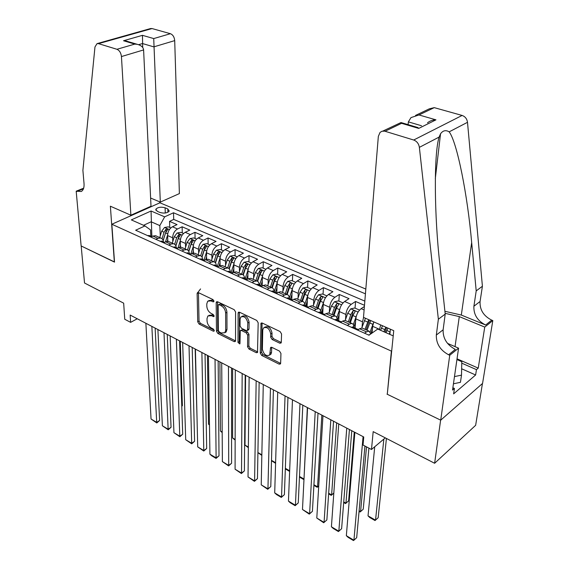<?xml version="1.0" encoding="UTF-8"?>
<svg xmlns="http://www.w3.org/2000/svg" width="569" height="569" viewBox="0 0 569 569"><rect width="100%" height="100%" fill="white"/><g stroke="black" fill="none" stroke-linecap="round" stroke-linejoin="round"><path stroke-width="0.85" d="M213.93 301.143L212.948 299.557L198.446 292.644L197.429 292.715L197.13 293.597L197.735 321.855L199.093 324.06L213.325 331.186L214.079 331.13L214.257 330.575L213.297 329.01L211.433 328.085C208.816 326.478 207.351 324.102 207.045 320.952L207.009 318.612L207.87 315.98L211.277 315.717L213.908 316.57L214.093 315.994L213.126 314.422L211.248 313.505C208.603 311.912 207.123 309.515 206.817 306.314L206.775 303.924L207.699 301.179L211.085 300.909L212.977 301.812L213.724 301.748L213.93 301.143M279.735 343.192L281.072 343.007L281.299 342.289L281.563 333.946L280.083 331.549L262.295 323.071L261.036 323.228L260.253 353.093L261.683 355.412L279.102 364.132L280.439 363.961L280.645 363.285L280.951 353.463L279.493 351.101L271.918 347.382L270.616 347.545L269.685 355.013C266.178 356.543 263.746 354.615 262.387 349.217L262.757 330.056L263.426 327.993C266.989 326.506 269.429 328.477 270.737 333.896L270.659 337.133L272.117 339.494L279.735 343.192L281.015 342.36L273.404 338.676L272.117 339.494M387.318 393.897L391.38 351.101L111.837 224.243L114.525 262.124L81.189 245.972L84.525 283.006L123.665 303.156L124.746 319.259L130.621 322.36L130.159 315.062L363.755 436.992L363.043 445.036L371.486 449.489L385.291 437.867M387.012 394.146L440.626 420.121L434.624 463.273L373.179 431.629L371.486 449.489M235.594 311.983L234.172 309.671L217.557 301.755L216.469 301.847L216.184 302.701L216.462 331.215L217.842 333.448L234.136 341.613L235.296 341.5L235.538 340.746L235.594 311.983M239.542 312.232L256.733 320.425L258.184 322.772L257.487 352.545L256.242 352.68L248.98 349.046L247.565 346.756L247.679 335.155L246.256 332.844L241.462 330.497L240.282 330.617L239.969 343.427L239.798 343.953L237.991 342.446L238.105 313.178L238.375 312.353L239.542 312.232M482.448 383.52L475.641 425.313L434.624 463.273M364.487 305.304L355.568 301.463L355.063 308.142M345.504 319.671L345.874 314.451C346.464 310.062 348.242 306.691 351.201 304.344L344.643 301.492L349.025 298.647L339.316 294.465L338.875 301.101M337.623 320.127L337.702 318.989M329.323 312.303L329.629 307.26C330.176 302.907 331.94 299.579 334.913 297.274L328.505 294.493L332.915 291.712L323.427 287.622L323.057 294.209M321.997 313.106L322.146 310.503M313.505 305.112L313.754 300.233C314.259 295.908 316.008 292.622 318.996 290.368L312.73 287.651L317.168 284.934L307.886 280.937L307.58 287.473M306.719 306.207L306.897 302.303M298.035 298.085L298.227 293.362C298.697 289.073 300.432 285.823 303.433 283.618L297.303 280.958L301.769 278.298L292.686 274.393L292.445 280.887M291.755 299.721L291.954 294.365M282.907 291.221L283.049 286.648C283.476 282.388 285.197 279.18 288.213 277.011L282.217 274.407L286.698 271.811L277.814 267.992L277.636 274.436M268.099 284.514L268.198 280.076C268.589 275.844 270.296 272.672 273.319 270.552L267.451 268.006L271.961 265.467L263.269 261.726L263.148 268.127M253.61 277.964L253.667 273.639C254.023 269.45 255.723 266.313 258.753 264.229L253.013 261.74L257.537 259.258L249.023 255.595L248.959 261.953M239.428 271.548L239.442 267.345C239.769 263.184 241.455 260.083 244.492 258.042L238.873 255.602L243.411 253.177L235.082 249.585L235.068 255.908M225.537 265.275L225.523 261.185C225.815 257.053 227.486 253.987 230.53 251.982L225.032 249.599L229.584 247.223L221.426 243.71L221.469 249.983M211.945 259.144L211.896 255.154C212.159 251.057 213.816 248.02 216.867 246.057L211.476 243.717L216.042 241.391L208.055 237.949L208.14 244.179M198.624 253.134L198.545 249.243C198.78 245.175 200.423 242.174 203.474 240.246L198.197 237.956L202.784 235.68L194.954 232.308L195.089 238.496M185.572 247.259L185.473 243.461C185.672 239.421 187.308 236.455 190.366 234.556L185.195 232.316L189.79 230.089L182.116 226.782L177.521 228.98C174.455 230.843 172.834 233.781 172.656 237.785L172.791 241.498M182.3 232.927L182.116 226.782M373.783 321.905L372.652 326.307L372.055 333.057M380.654 324.92L379.466 329.8M364.395 306.485L361.151 308.661C358.207 311.037 356.422 314.437 355.796 318.846L355.092 327.972M363.598 317.431L362.496 321.805L362.048 327.225M344.643 301.492C341.677 303.825 339.906 307.182 339.33 311.556L338.726 320.617M328.505 294.493C325.525 296.776 323.768 300.091 323.235 304.429L322.73 313.405M312.73 287.651C309.735 289.884 307.993 293.156 307.502 297.466L307.082 306.407M297.303 280.958C294.301 283.149 292.573 286.385 292.117 290.659L291.783 299.756M282.217 274.407C279.201 276.555 277.487 279.756 277.067 284.002L276.819 292.992M267.451 268.006C264.429 270.111 262.729 273.269 262.345 277.48L262.188 286.001M253.013 261.74C249.976 263.803 248.29 266.925 247.942 271.107L247.864 279.038M238.873 255.602C235.829 257.629 234.151 260.716 233.838 264.87L233.831 272.259M225.032 249.599C221.981 251.583 220.317 254.642 220.039 258.76L220.089 265.687M211.476 243.717C208.425 245.666 206.775 248.689 206.519 252.778L206.625 259.322M198.197 237.956C195.146 239.869 193.503 242.856 193.282 246.918L193.424 253.148M185.195 232.316C182.137 234.193 180.508 237.152 180.316 241.178L180.501 247.159M157.279 211.327L159.996 212.486C164.142 213.588 167.229 213.119 169.256 211.085L167.798 208.93L165.088 207.792C160.935 206.703 157.862 207.18 155.849 209.214L157.279 211.327M365.824 289.066L159.903 202.799L111.837 224.243M365.433 293.832L173.495 212.77L164.661 216.846L159.818 225.587L160.259 235.858M393.215 335.888L377.745 329.031L369.011 335.212L135.642 230.232L144.96 225.929L131.325 219.89L151.055 211.007L164.661 216.846M218.268 266.619L216.369 266.2L217.806 266.861M364.836 301.115L173.723 219.406L169.534 221.362L177.051 224.606L172.45 226.782C169.384 228.631 167.77 231.555 167.606 235.552L167.827 241.334M163.395 241.868C163.139 239.748 162.229 238.447 160.664 237.977L157.933 238.354L155.878 239.336M156.567 236.149L155.586 235.708L152.855 236.071L150.799 237.045M364.594 333.221L366.528 331.869L368.975 331.101L370.832 333.918M362.866 328.37L362.055 328.007L359.601 328.761L357.659 330.105M347.375 325.475L349.323 324.159L351.806 323.427C353.143 323.761 353.797 325.077 353.769 327.374M345.874 320.774L345.049 320.404L342.559 321.122L340.603 322.431M330.568 317.915L332.531 316.627L335.034 315.93C336.4 316.279 337.083 317.594 337.083 319.878M329.28 313.355L328.434 312.978L325.916 313.661L323.953 314.942M314.145 310.532L316.122 309.266L318.654 308.604C320.041 308.967 320.752 310.283 320.774 312.559M313.064 306.108L312.203 305.724L309.664 306.371L307.68 307.623M298.099 303.313L300.091 302.082L302.644 301.449C304.059 301.826 304.792 303.142 304.842 305.397M297.217 299.024L296.349 298.633L293.775 299.251L291.79 300.475M282.423 296.257L284.422 295.055L287.004 294.458C288.433 294.842 289.187 296.157 289.265 298.405M281.733 292.103L280.844 291.705L278.255 292.295L276.25 293.483M267.096 289.365L269.101 288.191L271.712 287.622C273.163 288.021 273.938 289.329 274.03 291.563M266.584 285.332L265.687 284.927L263.07 285.489L261.064 286.648M252.117 282.622L254.13 281.477L256.754 280.937C258.226 281.342 259.016 282.658 259.137 284.87M251.775 278.71L250.865 278.305L248.233 278.831L246.213 279.969M237.458 276.029L239.478 274.912L242.124 274.393C243.61 274.813 244.428 276.121 244.57 278.326M237.287 272.231L236.363 271.818L233.71 272.323L231.69 273.433M223.126 269.585L225.153 268.49L227.813 267.999C229.314 268.426 230.146 269.734 230.31 271.925M223.112 265.894L222.173 265.481L219.506 265.958L217.479 267.039M209.093 263.269L211.127 262.202L213.809 261.74C215.324 262.174 216.177 263.483 216.355 265.659M209.236 259.692L208.29 259.272L205.608 259.727L203.567 260.787M195.366 257.096L197.407 256.05L200.096 255.609C201.632 256.057 202.5 257.359 202.699 259.521M195.651 253.625L194.698 253.198L192.002 253.625L189.961 254.663M181.931 251.05L183.972 250.026L186.675 249.613C188.225 250.061 189.107 251.363 189.321 253.511M182.35 247.679L181.39 247.245L178.68 247.65L176.632 248.667M168.765 245.132L170.814 244.129L173.538 243.731C175.096 244.193 175.992 245.495 176.226 247.629M169.327 241.853L168.353 241.42L165.629 241.804L163.58 242.799M190.366 234.556L194.954 232.308M203.474 240.246L208.055 237.949M216.867 246.057L221.426 243.71M230.53 251.982L235.082 249.585M244.492 258.042L249.023 255.595M258.753 264.229L263.269 261.726M273.319 270.552L277.814 267.992M288.213 277.011L292.686 274.393M303.433 283.618L307.886 280.937M318.996 290.368L323.427 287.622M334.913 297.274L339.316 294.465M351.201 304.344L355.568 301.463M390.377 329.195L389.865 334.401M159.818 225.587L151.148 221.789L143.53 225.296M151.852 236.548L151.055 211.007M150.835 236.22L150.529 229.926L144.96 225.929M130.621 322.36L137.257 318.761M169.761 227.472L169.534 221.362M173.723 219.406L173.495 212.77M213.901 300.887L212.393 300.169L208.773 300.574M208.937 315.361L212.571 314.963L214.058 315.688M198.453 292.651L199.029 321.108L200.388 323.313L214.207 330.219M217.507 301.726L217.749 330.447L219.129 332.68L235.53 340.874M219.108 304.742L218.34 304.813L218.14 305.404L218.361 330.454L219.328 332.019L221.313 333.014L224.897 332.694L225.701 330.198L225.63 313.014C225.345 309.756 223.845 307.324 221.128 305.709L219.108 304.742L220.416 303.995L218.588 304.671M225.025 332.616L226.185 331.919L226.988 329.415L225.701 330.198M220.416 303.995L222.436 304.956C225.153 306.57 226.647 309.003 226.931 312.253L226.988 329.415M240.673 330.376L242.75 329.707L247.543 332.047L248.966 334.352L248.845 345.945L250.253 348.235L257.707 351.948M239.421 312.182L239.272 341.649L239.969 343.043M247.799 322.929C246.548 317.708 244.215 315.745 240.801 317.054L240.09 319.216L240.054 325.952L241.469 328.256L246.277 330.596L247.479 330.468L247.799 322.929L249.094 322.146C247.849 316.926 245.524 314.97 242.102 316.272L241.882 316.407M248.361 329.928L249.023 328.896L247.735 329.693M249.094 322.146L249.023 328.896M264.635 327.246L264.72 327.189C268.291 325.703 270.723 327.666 272.032 333.078L271.946 336.315L273.404 338.676M269.756 354.964L270.958 354.174L271.548 352.296L270.275 353.129M271.676 347.282L271.548 352.296M262.089 322.993L261.527 352.268L262.956 354.579L280.368 363.285L279.102 364.132M170.8 227.927L168.31 226.839L164.533 227.486L161.688 231.185L159.74 237.565M167.606 235.04L165.515 241.861M181.774 406.11L182.386 405.711L180.266 341.215M167.763 239.656L167.25 241.334M163.175 240.687L165.558 232.892L167.755 229.449L165.963 229.172L164.057 232.23L162.058 238.76M163.111 240.481L166.056 231.441L165.963 229.172M181.781 406.344L182.386 405.711M151.859 326.386L156.695 422.376L159.612 420.484L155.138 328.1M147.463 235.545L149.683 235.708M145.877 323.263L151.048 419.004L156.695 422.376L156.809 422.959L151.048 419.004M151.745 236.597L150.33 236.555L150.842 237.031M159.612 420.484L156.809 422.959M456.928 359.565L461.793 361.706L461.509 375.142L460.442 382.325L453.443 383.791M461.509 375.142L454.475 376.593M150.614 198.04L160.309 202.095L179.384 193.595L174.704 40.619L153.815 46.871L142.506 43.543L138.623 44.681M160.309 202.095L153.722 38.571L170.416 33.706L152.044 28.557L98.501 43.649L97.043 43.621L94.966 46.957L82.896 170.359L84.034 183.623C84.283 187.564 83.366 190.195 81.275 191.504L76.189 191.191L81.132 245.943L114.511 261.96M114.348 262.039L110.379 206.213L130.877 215.21L121.446 56.559C120.977 52.846 119.483 50.428 116.958 49.29L98.501 43.649M76.189 191.191L83.664 188.175M159.725 202.877L159.683 201.839M130.877 215.21L151.005 206.241L143.601 49.93L121.446 56.559M97.043 43.621L150.579 28.55L152.044 28.557M170.416 33.706C172.919 34.752 174.349 37.056 174.704 40.619M142.691 47.455L142.463 35.335L153.722 38.571M116.958 49.29L134.803 44.09L137.221 44.311C141.19 45.349 143.317 47.22 143.601 49.93M134.803 44.09L123.523 40.74L127.982 41.573M363.499 317.388L378.342 136.361L380.049 132.413L381.97 131.24L384.665 131.155L413.691 140.017L462.099 115.443C465.172 116.531 466.971 118.821 467.498 122.314L482.412 286.243L480.072 301.492C479.66 309.785 483.543 316.001 491.723 320.141L492.811 320.582L482.569 383.414L440.719 420.164L387.283 394.274L393.748 330.674L363.499 317.388M482.412 286.243L476.203 290.894L471.673 242.55C467.618 195.551 457.092 142.051 449.161 131.852C445.819 129.832 442.945 130.472 440.541 133.779L439.104 137.079C433.727 154.057 434.268 215.871 439.851 264.222L445.207 314.095L443.123 329.821C442.853 338.391 446.921 344.914 455.321 349.402L448.628 354.779L449.745 355.269L440.719 420.164M445.207 314.095L438.365 319.216L436.331 335.027C436.096 343.64 440.193 350.227 448.628 354.779M471.673 242.55L461.317 315.055L485.649 325.027C477.427 320.831 473.515 314.565 473.906 306.222L476.203 290.894M415.534 115.422L429.318 108.821L434.254 107.641L462.099 115.443M439.104 137.079L419.367 147.35L438.365 319.216M457.042 358.819L478.237 368.129L476.466 369.644L461.765 363.157M452.874 387.731L454.425 388.442L453.635 393.876L475.62 374.985L476.466 369.644M454.425 388.442L452.54 390.05L458.571 348.157L449.745 355.269M492.811 320.582L484.745 327.075L459.297 316.606L445.129 313.341M478.237 368.129L484.745 327.075M408.094 124.647L408.364 121.873L410.982 117.605L418.997 114.959L435.961 119.846C432.796 119.881 429.972 120.863 427.497 122.79M461.317 315.055L444.908 311.293M447.519 343.384L458.571 348.157M419.367 147.35C418.756 143.673 416.857 141.226 413.691 140.017M475.62 374.985L461.644 368.776M435.961 119.846L418.72 128.409L417.461 127.42M418.72 128.409L401.593 123.324L400.989 122.541L382.901 131.041M183.545 233.475L180.914 232.33L177.115 232.991L174.256 236.732L172.279 243.169M180.316 240.587L178.033 247.97M180.437 245.246L179.825 247.245M175.878 246.021L178.204 238.468L180.409 235.004L178.595 234.705L176.675 237.792L174.676 244.293M175.778 245.78L178.666 236.996L178.595 234.705M196.554 239.136L193.773 237.927L189.961 238.603L187.087 242.387L185.067 248.888M197.016 417.539L195.167 348.996M193.296 246.242L190.814 254.187L189.121 253.973L190.131 254.571M193.375 250.95L192.628 253.354M188.83 251.512L191.12 244.165L193.325 240.666L191.483 240.353L189.555 243.475L187.535 249.969M188.695 251.235L191.54 242.657L191.483 240.353M209.826 244.912L206.903 243.639L203.062 244.336L200.181 248.162L198.126 254.727M209.477 424.702L208.503 424.147L207.415 355.383M206.547 252.003L204.008 260.076M206.583 256.768L205.665 259.699M202.045 257.152L204.292 249.983L206.504 246.455L204.641 246.114L202.699 249.279L200.651 255.801M201.86 256.861L204.676 248.433L204.641 246.114M208.503 424.147L209.484 425.043M223.382 250.815L220.295 249.471L216.44 250.182L213.546 254.066L211.455 260.687M222.18 432.006L220.445 431.01L219.897 361.898M220.075 257.878L217.458 266.136M220.068 262.707L218.937 266.264M215.523 262.942L217.749 255.915L219.961 252.359L218.069 251.996L216.12 255.197L214.029 261.797M215.288 262.643L218.091 254.336L218.069 251.996M220.445 431.01L222.187 432.611M163.993 332.723L168.14 429.218L171.056 427.283L167.25 334.423M160.074 241.22L162.279 241.363M157.898 329.536L162.393 425.783L168.14 429.218L168.225 429.787L162.393 425.783M164.519 242.344L162.99 242.245L163.652 242.764M171.056 427.283L168.225 429.787M176.376 339.188L179.797 436.181L182.706 434.218L179.598 340.867M172.94 247.01L175.138 247.138M170.159 335.938L173.943 432.682L179.797 436.181L179.854 436.743L173.943 432.682M177.549 248.212L175.921 248.048L176.746 248.61M182.706 434.218L179.854 436.743M189.008 345.774L191.682 443.279L194.584 441.274L192.194 347.439M186.084 252.921L188.268 253.034M182.663 342.467L185.714 439.716L191.682 443.279L191.696 443.827L185.714 439.716M194.584 441.274L191.696 443.827M201.888 352.503L203.787 450.513L206.682 448.472L205.046 354.146M199.506 258.959L201.675 259.059M195.416 349.124L197.706 446.878L203.787 450.513L203.773 451.046L197.706 446.878M197.13 293.426L200.558 288.924M204.413 260.346L202.607 260.019L203.816 260.659M206.682 448.472L203.773 451.046M237.23 256.847L233.98 255.431L230.096 256.157L227.195 260.083L225.068 266.769M235.139 439.46L232.607 438.002L232.629 368.548M233.902 263.86L231.192 272.316M233.838 268.76L232.479 272.999M229.271 268.895L231.483 261.975L233.703 258.397L231.789 258.006L229.819 261.242L227.685 267.942M228.987 268.604L231.789 260.36L231.789 258.006M235.139 440.065L232.607 438.002M215.039 359.366L216.12 457.889L219.008 455.805L218.155 360.995M213.211 265.126L215.367 265.211M208.432 355.917L209.925 454.183L216.12 457.889L216.078 458.401L211.739 455.812L209.925 454.183M219.008 455.805L216.078 458.401M251.37 262.999L247.949 261.512L244.051 262.252L241.135 266.235L238.966 272.985M248.361 447.056L244.997 445.122L245.602 375.32M248.02 269.962L245.225 278.625M247.906 274.941L246.512 279.244M243.304 275.019L245.516 268.17L247.743 264.557L245.794 264.144L243.817 267.416L241.64 274.18M242.956 274.749L245.772 266.512L245.794 264.144M248.354 447.668L244.997 445.122M228.461 366.372L228.702 465.399L231.576 463.273L231.54 367.979M227.216 271.42L229.35 271.491M221.718 362.851L222.379 461.623L228.702 465.399L228.617 465.904L222.379 461.623M232.408 273.042L230.445 272.515L232.131 273.191M231.576 463.273L228.617 465.904M265.815 269.293L262.224 267.722L258.298 268.483L255.374 272.515L253.162 279.329M262.458 276.171L259.564 285.062M262.273 281.257L260.858 285.61M257.629 281.321L259.855 274.493L262.074 270.851L260.104 270.41L258.113 273.725L255.894 280.553M257.202 281.079L260.061 272.793L260.104 270.41M257.921 452.554L261.847 454.809M261.832 455.42L257.921 452.654M242.166 373.527L241.526 473.059L244.393 470.897L245.203 375.113M241.526 277.864L243.646 277.914M235.282 369.928L235.082 469.212L241.526 473.059L241.405 473.55L235.082 469.212M246.846 279.614L245.068 278.853L246.761 279.649M244.393 470.897L241.405 473.55M280.581 275.716L276.804 274.073L272.857 274.848L269.926 278.938L267.672 285.816M277.224 282.494L274.215 291.641M276.968 287.694L275.481 292.21L274.543 292.302L277.067 292.992M272.252 287.807L274.5 280.958L276.726 277.288C276.619 276.42 275.958 276.264 274.727 276.819L272.729 280.168L270.467 287.068M271.74 287.63L274.663 279.215L274.727 276.819M271.498 460.357L275.609 462.725M275.588 463.337L271.484 460.705M256.164 380.832L254.599 480.876L257.458 478.664L259.151 382.389M256.157 284.443L258.255 284.472M249.13 377.162L248.027 476.95L254.599 480.876L254.443 481.346L248.027 476.95M261.548 286.257L259.749 285.453L261.79 286.228M257.458 478.664L254.443 481.346M295.674 282.288L291.705 280.56L287.743 281.356L284.799 285.496L282.501 292.445M292.324 288.917L289.258 298.163M291.982 294.273L290.439 298.931M287.174 294.5L289.472 287.558L291.705 283.86C291.605 282.964 290.923 282.8 289.671 283.362L287.658 286.762L285.353 293.718M286.605 294.28L289.585 285.78L289.671 283.362M285.353 468.323L289.657 470.798M289.635 471.416L285.325 468.927M270.453 388.293L267.942 488.849L270.787 486.587L273.397 389.829M271.107 291.172L273.184 291.179M263.269 384.537L261.235 484.845L267.942 488.849L267.743 489.297L261.235 484.845M276.555 293.028L272.601 290.915M270.787 486.587L267.743 489.297M311.108 289.009L306.933 287.196L302.95 288.006L299.998 292.203L297.658 299.223M307.786 295.439L304.778 304.415M307.331 407.539L304.017 478.735M307.338 300.994L305.724 305.795M302.423 301.35L304.778 294.315L307.011 290.588C306.919 289.657 306.229 289.479 304.948 290.055L302.928 293.497L300.574 300.524M301.812 301.079L304.842 292.487L304.948 290.055M299.493 476.452L303.782 478.92L303.49 479.39L299.465 477.071M304.002 478.977L303.49 479.39M285.055 395.91L281.548 496.979L284.386 494.674L287.95 397.425M286.406 298.049L288.455 298.042M277.715 392.084L274.706 492.889L281.548 496.979L281.314 497.406L276.534 494.553L274.706 492.889M291.904 299.955L290.119 299.102L292.665 299.934M284.386 494.674L281.314 497.406M326.891 295.88L322.509 293.974L318.505 294.806L315.546 299.059L313.156 306.15M323.605 302.111L320.61 310.923M321.841 415.114L317.566 486.844L318.747 485.862M323.043 307.857L321.357 312.822M318.028 308.327L320.432 301.221L322.666 297.466C322.58 296.499 321.883 296.314 320.575 296.897L318.533 300.382L316.136 307.48M317.353 308.028L320.439 299.351L320.575 296.897M313.932 484.752L317.566 486.844L317.232 487.292L313.896 485.378M318.732 486.004L317.232 487.292M299.977 403.698L295.432 505.279L298.256 502.925L302.815 405.185M302.047 305.084L304.081 305.055M292.473 399.787L288.455 501.104L295.432 505.279L295.155 505.685L290.275 502.768L288.455 501.104M307.601 307.04L306.52 306.15L305.624 306.25L308.583 307.054M298.256 502.925L295.155 505.685M343.029 302.907L338.441 300.909L334.416 301.762L331.442 306.079L329.003 313.235M339.807 308.924L336.784 317.666M336.656 422.845L331.62 494.923L333.818 493.039M339.11 314.863L337.353 320.006M333.996 315.461L336.443 308.284L338.676 304.5C338.598 303.505 337.886 303.305 336.556 303.903L334.501 307.431L332.061 314.6M333.249 315.134L336.393 306.371L336.556 303.903M328.676 493.231L331.62 494.923L331.243 495.357L328.633 493.856M333.818 493.067L331.243 495.357M315.226 411.664L309.607 513.743L312.417 511.339L318.014 413.115M318.05 312.289L320.055 312.232M307.559 407.66L302.48 509.49L309.607 513.743L309.28 514.134L302.48 509.49M323.661 314.287L322.58 313.37L321.705 313.469L324.856 314.351M312.417 511.339L309.28 514.134M359.551 310.098L354.729 308L350.689 308.875L347.709 313.256L345.219 320.482M356.386 315.887L353.306 324.657M351.784 430.74L345.959 503.167L348.626 500.827L354.274 432.042M355.554 322.026L353.776 327.168M350.326 322.765L352.823 315.511L355.056 311.698C354.985 310.667 354.267 310.454 352.901 311.058L350.838 314.636L348.342 321.883M349.515 322.403L352.716 313.547L352.901 311.058M343.733 501.886L345.959 503.167L345.539 503.586L343.683 502.512M348.626 500.827L345.539 503.586M330.817 419.801L324.074 522.385L326.869 519.931L333.548 421.224M334.437 319.657L336.414 319.579M322.979 415.704L316.798 518.046L324.074 522.385L323.697 522.755L316.798 518.046M340.091 321.713L338.335 320.774L341.016 321.649M326.869 519.931L323.697 522.755M365.469 318.256L361.784 327.979M373.371 323.014L370.184 331.891M366.5 446.857L360.597 511.581L363.242 509.198L368.918 448.137M372.382 329.337L370.824 333.811M368.676 319.664L365.014 329.33M366.151 329.842L369.494 320.02M367.041 330.233L370.711 320.553M359.117 510.727L360.597 511.581L360.127 511.979L359.06 511.36M346.763 428.123L338.839 531.211L341.62 528.708L349.423 429.51M351.201 327.196L353.15 327.097M338.747 423.941L331.414 526.78L338.839 531.211L338.42 531.56L333.235 528.459L331.414 526.78M356.905 329.309L355.845 328.306L355.02 328.413L358.42 329.465M382.517 325.738L380.618 330.305M383.847 439.083L375.54 520.173L368.029 515.855L374.715 446.772M390.128 331.748L389.281 334.145M368.029 515.855L369.772 517.527L375.021 520.543L378.165 517.733L386.422 438.45M385.803 327.182L383.897 331.763M385.014 332.253L386.6 327.531M385.974 332.68L387.887 328.1M363.072 436.636L353.925 540.23L356.685 537.662L364.942 446.039M368.378 334.928L369.886 334.593M354.871 432.355L346.343 535.699L353.925 540.23L353.456 540.55L348.157 537.385L346.343 535.699M379.509 329.337L372.652 326.307M362.496 321.805L355.796 318.846M345.874 314.451L339.33 311.556M329.629 307.26L323.235 304.429M313.754 300.233L307.502 297.466M298.227 293.362L292.117 290.659M283.049 286.648L277.067 284.002M268.198 280.076L262.345 277.48M253.667 273.639L247.942 271.107M239.442 267.345L233.838 264.87M225.523 261.185L220.039 258.76M211.896 255.154L206.519 252.778M198.545 249.243L193.282 246.918M185.473 243.461L180.316 241.178M172.656 237.785L167.606 235.552M157.933 238.354L152.855 236.071M366.528 331.869L359.601 328.761M349.323 324.159L342.559 321.122M332.531 316.627L325.916 313.661M316.122 309.266L309.664 306.371M300.091 302.082L293.775 299.251M284.422 295.055L278.255 292.295M269.101 288.191L263.07 285.489M254.13 281.477L248.233 278.831M239.478 274.912L233.71 272.323M225.153 268.49L219.506 265.958M211.127 262.202L205.608 259.727M197.407 256.05L192.002 253.625M183.972 250.026L178.68 247.65M170.814 244.129L165.629 241.804M177.521 228.98L172.45 226.782M364.11 309.941L361.151 308.661M165.287 213.005L165.088 207.792M167.919 212.251L167.798 208.93M212.393 300.169L211.085 300.909M214.093 316.087L213.147 316.634M212.571 314.963L211.277 315.717M214.257 330.632L213.325 331.186M200.388 323.313L199.093 324.06M199.029 321.108L197.735 321.855M198.446 292.879L197.13 293.597M213.923 301.271L212.977 301.812M235.417 340.817L234.136 341.613M219.129 332.68L217.842 333.448M217.749 330.447L216.462 331.215M217.493 301.961L216.184 302.701M226.931 312.253L225.63 313.014M222.436 304.956L221.128 305.709M257.515 351.862L256.242 352.68M250.253 348.235L248.98 349.046M248.845 345.945L247.565 346.756M248.966 334.352L247.679 335.155M247.543 332.047L246.256 332.844M242.75 329.707L241.462 330.497M239.272 341.649L237.991 342.446M239.407 312.402L238.105 313.178M271.946 336.315L270.659 337.133M272.032 333.078L270.737 333.896M271.669 347.431L270.389 348.264M262.956 354.579L261.683 355.412M261.527 352.268L260.253 353.093M262.074 323.213L260.773 324.01M169.413 229.563L164.633 227.472M164.057 232.23L161.688 231.185M167.713 233.845L165.558 232.892M150.671 236.974L150.643 236.419M123.523 40.74L142.463 35.335M83.451 188.794L76.829 191.476M443.123 329.821L436.331 335.027M473.906 306.222L480.072 301.492M434.254 107.641L418.997 114.959M401.593 123.324L385.057 131.261M467.498 122.314L449.161 131.852M485.649 325.027L491.723 320.141M455.044 346.635L459.297 316.606M421.515 125.749L408.364 121.873M182.151 235.132L177.215 232.97M176.675 237.792L174.256 236.732M180.437 239.457L178.204 238.468M195.153 240.815L190.053 238.589M189.555 243.475L187.087 242.387M193.417 245.182L191.12 244.165M208.425 246.619L203.161 244.314M202.699 249.279L200.181 248.162M206.668 251.029L204.292 249.983M221.981 252.544L216.533 250.161M216.12 255.197L213.546 254.066M220.196 256.996L217.749 255.915M163.324 242.664L163.303 242.109M176.241 248.475L176.219 247.913M189.427 254.407L189.413 253.845M202.891 260.467L202.884 259.898M235.822 258.596L230.196 256.135M229.819 261.242L227.195 260.083M234.008 263.091L231.483 261.975M216.647 266.655L216.64 266.079M249.955 264.777L244.144 262.231M243.817 267.416L241.135 266.235M248.127 269.315L245.516 268.17M230.701 272.971L230.701 272.402M264.4 271.086L258.397 268.461M258.113 273.725L255.374 272.515M262.544 275.681L259.855 274.493M245.061 279.429L245.068 278.853M279.166 277.544L272.956 274.827M272.729 280.168L269.926 278.938M277.281 282.181L274.5 280.958M259.741 286.029L259.749 285.453M294.251 284.137L287.836 281.335M287.658 286.762L284.799 285.496M292.345 288.824L289.472 287.558M274.749 292.779L274.763 292.203M309.678 290.88L303.049 287.985M302.928 293.497L299.998 292.203M307.729 295.617L304.778 294.315M290.098 299.678L290.119 299.102M325.461 297.779L318.604 294.785M318.533 300.382L315.546 299.059M323.448 302.552L320.432 301.221M305.795 306.734L305.823 306.158M341.599 304.835L334.515 301.741M334.501 307.431L331.442 306.079M339.529 309.643L336.443 308.284M321.862 313.946L321.89 313.384M358.114 312.054L350.788 308.853M350.838 314.636L347.709 313.256M355.981 316.905L352.823 315.511M338.299 321.336L338.335 320.774M367.56 322.011L364.352 320.596M372.816 324.33L369.587 322.908M355.134 328.889L355.177 328.341M384.672 329.558L381.386 328.114M390.057 331.94L386.749 330.475M160.664 237.977L155.586 235.708M173.538 243.731L168.353 241.42M186.675 249.613L181.39 247.245M200.096 255.609L194.698 253.198M213.809 261.74L208.29 259.272M227.813 267.999L222.173 265.481M242.124 274.393L236.363 271.818M256.754 280.937L250.865 278.305M271.712 287.622L265.687 284.927M287.004 294.458L280.844 291.705M302.644 301.449L296.349 298.633M318.654 308.604L312.203 305.724M335.034 315.93L328.434 312.978M351.806 323.427L345.049 320.404M368.975 331.101L362.055 328.007M155.899 210.267L155.849 209.214M226.185 331.919L224.897 332.694M248.774 329.671L247.479 330.468M238.774 312.118L238.375 312.353M270.958 354.174L269.685 355.013M271.072 347.246L270.616 347.545M261.477 322.95L261.036 323.228M151.411 236.484L149.035 235.417M125.927 40.961L137.221 44.311M440.541 133.779L435.306 178.602M400.989 122.541L418.066 127.605M164.064 242.166L161.639 241.078M176.973 247.963L174.498 246.854M190.16 253.888L187.635 252.757M203.624 259.941L201.049 258.781M217.379 266.114L214.748 264.934M231.434 272.43L228.738 271.221M245.794 278.874L243.041 277.644M260.467 285.467L257.657 284.208M290.823 299.102L287.878 297.779M306.52 306.15L303.512 304.799M322.58 313.37L319.501 311.983M339.017 320.752L335.866 319.337M358.52 329.508L357.887 329.231M355.845 328.306L352.616 326.862"/></g></svg>
